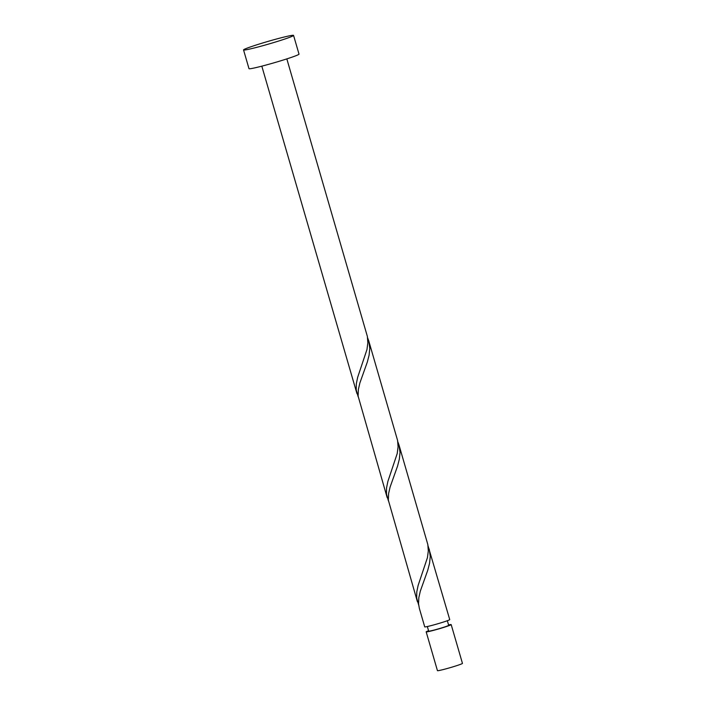 <?xml version="1.0" encoding="UTF-8"?>
<svg xmlns="http://www.w3.org/2000/svg" width="706" height="706" viewBox="0 0 706 706"><rect width="100%" height="100%" fill="white"/><g stroke="black" fill="none" stroke-linecap="round" stroke-linejoin="round"><path stroke-width="1.06" d="M451.178 624.589L462.456 663.384A13.026 0.68 163.8 0 1 451.725 667.205A13.026 0.68 163.8 0 1 437.896 670.7A13.026 0.68 163.8 0 1 437.446 670.656L426.177 631.852A13.026 0.68 -16.2 0 0 426.627 631.905A13.026 0.68 -16.2 0 0 440.456 628.411A13.026 0.68 -16.2 0 0 451.178 624.589A13.026 0.68 -16.2 0 0 450.728 624.545A13.026 0.68 -16.2 0 0 448.566 624.925M428.56 630.732A13.026 0.68 -16.2 0 0 426.177 631.852M427.333 626.522L428.674 631.129A10.414 0.547 -16.2 0 0 429.036 631.164A10.414 0.547 -16.2 0 0 440.103 628.375A10.414 0.547 -16.2 0 0 448.681 625.313L447.339 620.715M293.564 35.397L299.009 54.124A26.043 1.359 163.8 0 1 277.555 61.766A26.043 1.359 163.8 0 1 249.889 68.756A26.043 1.359 163.8 0 1 248.989 68.658L243.544 49.923A26.043 1.359 163.8 0 1 264.997 42.289A26.043 1.359 163.8 0 1 292.663 35.3A26.043 1.359 163.8 0 1 293.564 35.397A26.043 1.359 163.8 0 1 272.11 43.04A26.043 1.359 163.8 0 1 244.452 50.02A26.043 1.359 163.8 0 1 243.544 49.923M286.83 58.889L367.367 336.427L367.844 342.789L366.97 349.514L357.651 377.348L356.318 383.826L356.23 389.888L358.198 396.86M429.248 549.091L430.254 556.584L429.566 563.256L427.774 570.192L420.326 591.107L418.834 597.647L418.543 603.771L419.355 608.387L424.721 626.857A13.026 0.68 -16.2 0 0 425.171 626.91A13.026 0.68 -16.2 0 0 439 623.416A13.026 0.68 -16.2 0 0 449.731 619.594L428.048 545.835M417.422 601.75L388.344 500.148L388.6 493.582L390.1 487.052L397.549 466.128L399.34 459.191L400.028 452.52L399.014 445.036L427.827 544.547L428.313 550.909L427.439 557.634L418.12 585.459L416.778 591.937L416.69 598.008L418.658 604.98M387.197 497.695L358.11 396.084L358.366 389.527L359.866 382.987L367.314 362.072L369.106 355.136L369.794 348.464L368.779 340.972L397.593 440.482L398.078 446.854L397.204 453.57L387.885 481.404L386.544 487.881L386.464 493.953L388.424 500.925M399.014 445.036L397.813 441.771M368.779 340.972L367.588 337.715M356.962 393.63L261.82 66.161"/></g></svg>
